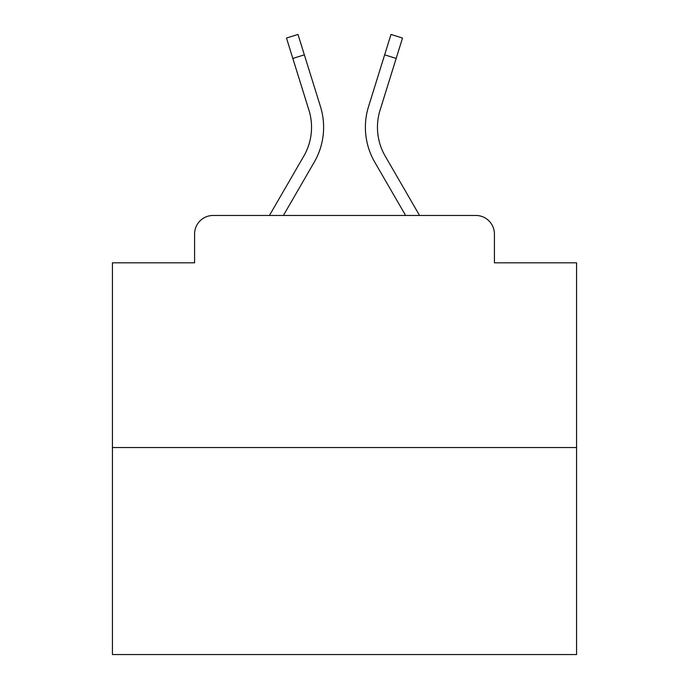 <?xml version="1.0" encoding="UTF-8"?>
<svg xmlns="http://www.w3.org/2000/svg" width="689" height="689" viewBox="0 0 689 689"><rect width="100%" height="100%" fill="white"/><g stroke="black" fill="none" stroke-linecap="round" stroke-linejoin="round"><path stroke-width="1.03" d="M194.582 234.036L194.582 262.81L194.582 234.036A18.569 18.569 0 0 1 213.151 215.468L269.442 215.468L303.797 156.119A57.557 57.557 0 0 0 308.939 110.171L286.478 38.041L298.001 34.45L320.463 106.58A69.623 69.623 0 0 1 314.244 162.165L283.386 215.468M576.572 447.54L112.428 447.54L112.428 654.55L576.572 654.55L576.572 262.81L494.418 262.81L494.418 234.036A18.569 18.569 0 0 0 475.849 215.468L213.151 215.468M112.428 447.54L112.428 262.81L194.582 262.81M385.203 156.119A57.557 57.557 0 0 1 380.061 110.171A57.557 57.557 0 0 0 385.203 156.119A57.557 57.557 0 0 1 380.061 110.171A57.557 57.557 0 0 0 385.203 156.119A57.557 57.557 0 0 1 380.061 110.171A57.557 57.557 0 0 0 385.203 156.119A57.557 57.557 0 0 1 380.061 110.171A57.557 57.557 0 0 0 385.203 156.119A57.557 57.557 0 0 1 380.061 110.171A57.557 57.557 0 0 0 385.203 156.119A57.557 57.557 0 0 1 380.061 110.171A57.557 57.557 0 0 0 385.203 156.119A57.557 57.557 0 0 1 380.061 110.171A57.557 57.557 0 0 0 385.203 156.119A57.557 57.557 0 0 1 380.061 110.171A57.557 57.557 0 0 0 385.203 156.119A57.557 57.557 0 0 1 380.061 110.171A57.557 57.557 0 0 0 385.203 156.119A57.557 57.557 0 0 1 380.061 110.171A57.557 57.557 0 0 0 385.203 156.119A57.557 57.557 0 0 1 380.061 110.171A57.557 57.557 0 0 0 385.203 156.119A57.557 57.557 0 0 1 380.061 110.171A57.557 57.557 0 0 0 385.203 156.119A57.557 57.557 0 0 1 380.061 110.171A57.557 57.557 0 0 0 385.203 156.119A57.557 57.557 0 0 1 380.061 110.171A57.557 57.557 0 0 0 385.203 156.119A57.557 57.557 0 0 1 380.061 110.171A57.557 57.557 0 0 0 385.203 156.119A57.557 57.557 0 0 1 380.061 110.171A57.557 57.557 0 0 0 385.203 156.119L419.558 215.468L475.849 215.468M494.418 262.81L494.418 234.036M384.651 54.836L368.537 106.58L390.999 34.45L402.522 38.041L396.166 58.427L384.651 54.836L368.537 106.58A69.623 69.623 0 0 0 374.756 162.165L405.614 215.468M303.797 156.119A57.557 57.557 0 0 0 308.939 110.171A57.557 57.557 0 0 1 303.797 156.119A57.557 57.557 0 0 0 308.939 110.171A57.557 57.557 0 0 1 303.797 156.119M304.349 54.836L320.463 106.58L304.349 54.836L320.463 106.58L304.349 54.836L320.463 106.58L304.349 54.836L320.463 106.58L304.349 54.836L320.463 106.58L304.349 54.836L320.463 106.58L304.349 54.836L320.463 106.58L304.349 54.836L320.463 106.58L304.349 54.836L320.463 106.58L304.349 54.836L320.463 106.58L304.349 54.836L320.463 106.58L304.349 54.836L320.463 106.58L304.349 54.836L320.463 106.58L304.349 54.836L320.463 106.58L304.349 54.836L320.463 106.58L304.349 54.836L320.463 106.58L304.349 54.836L320.463 106.58L304.349 54.836L320.463 106.58L304.349 54.836L320.463 106.58L304.349 54.836L320.463 106.58L304.349 54.836L292.834 58.427M380.061 110.171L396.166 58.427"/></g></svg>
